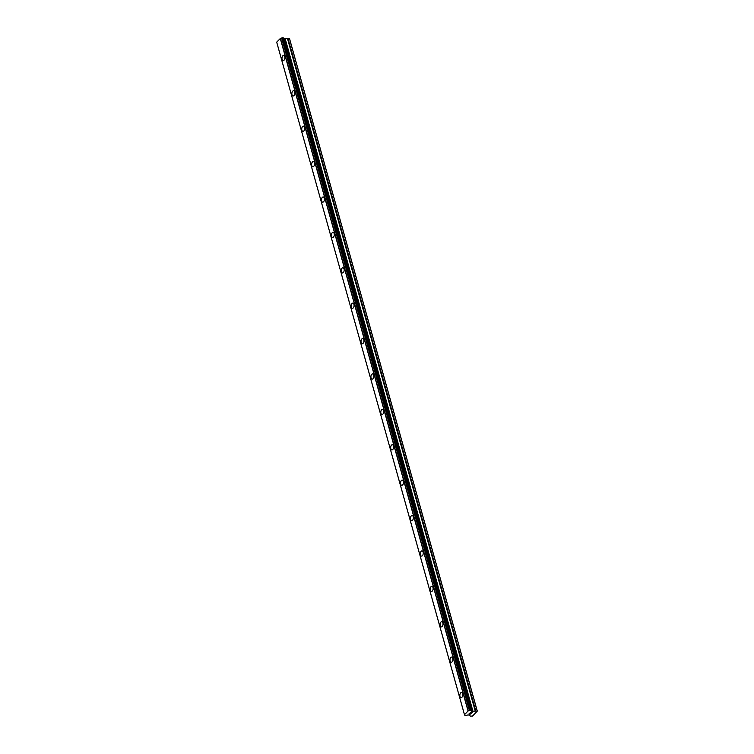 <?xml version="1.0" encoding="UTF-8"?>
<svg xmlns="http://www.w3.org/2000/svg" width="754" height="754" viewBox="0 0 754 754"><rect width="100%" height="100%" fill="white"/><g stroke="black" fill="none" stroke-linecap="round" stroke-linejoin="round"><path stroke-width="1.13" d="M283.184 60.584A2.611 1.451 95.5 0 1 282.109 59.359A2.611 1.451 95.5 0 1 282.269 56.663A2.611 1.451 95.5 0 1 283.683 55.391A2.611 1.451 95.5 0 1 284.758 56.616A2.611 1.451 95.5 0 1 284.588 59.312A2.611 1.451 95.5 0 1 283.184 60.584A2.611 1.451 95.5 0 1 282.1 59.359A2.611 1.451 95.5 0 1 282.269 56.663A2.611 1.451 95.5 0 1 283.683 55.391M293.061 95.975A2.611 1.451 95.5 0 1 291.987 94.75A2.611 1.451 95.5 0 1 292.156 92.054A2.611 1.451 95.5 0 1 293.56 90.782A2.611 1.451 95.5 0 1 294.635 92.016A2.611 1.451 95.5 0 1 294.475 94.702A2.611 1.451 95.5 0 1 293.061 95.975A2.611 1.451 95.5 0 1 291.987 94.75A2.611 1.451 95.5 0 1 292.147 92.054A2.611 1.451 95.5 0 1 293.56 90.782M302.948 131.375A2.611 1.451 95.5 0 1 301.873 130.14A2.611 1.451 95.5 0 1 302.034 127.454A2.611 1.451 95.5 0 1 303.447 126.172A2.611 1.451 95.5 0 1 304.522 127.407A2.611 1.451 95.5 0 1 304.352 130.103A2.611 1.451 95.5 0 1 302.948 131.375A2.611 1.451 95.5 0 1 301.864 130.14A2.611 1.451 95.5 0 1 302.034 127.445A2.611 1.451 95.5 0 1 303.447 126.172M312.825 166.766A2.611 1.451 95.5 0 1 311.751 165.541A2.611 1.451 95.5 0 1 311.92 162.845A2.611 1.451 95.5 0 1 313.325 161.573A2.611 1.451 95.5 0 1 314.399 162.798A2.611 1.451 95.5 0 1 314.239 165.494A2.611 1.451 95.5 0 1 312.825 166.766A2.611 1.451 95.5 0 1 311.751 165.541A2.611 1.451 95.5 0 1 311.911 162.845A2.611 1.451 95.5 0 1 313.325 161.573M322.712 202.157A2.611 1.451 95.5 0 1 321.638 200.932A2.611 1.451 95.5 0 1 321.798 198.236A2.611 1.451 95.5 0 1 323.212 196.964A2.611 1.451 95.5 0 1 324.286 198.189A2.611 1.451 95.5 0 1 324.116 200.884A2.611 1.451 95.5 0 1 322.712 202.157A2.611 1.451 95.5 0 1 321.628 200.932A2.611 1.451 95.5 0 1 321.798 198.236A2.611 1.451 95.5 0 1 323.212 196.964M332.589 237.557A2.611 1.451 95.5 0 1 331.515 236.322A2.611 1.451 95.5 0 1 331.685 233.636A2.611 1.451 95.5 0 1 333.089 232.355A2.611 1.451 95.5 0 1 334.163 233.589A2.611 1.451 95.5 0 1 334.003 236.285A2.611 1.451 95.5 0 1 332.589 237.557A2.611 1.451 95.5 0 1 331.515 236.322A2.611 1.451 95.5 0 1 331.675 233.627A2.611 1.451 95.5 0 1 333.089 232.355M342.476 272.948A2.611 1.451 95.5 0 1 341.402 271.723A2.611 1.451 95.5 0 1 341.562 269.027A2.611 1.451 95.5 0 1 342.976 267.755A2.611 1.451 95.5 0 1 344.05 268.98A2.611 1.451 95.5 0 1 343.881 271.676A2.611 1.451 95.5 0 1 342.476 272.948A2.611 1.451 95.5 0 1 341.392 271.723A2.611 1.451 95.5 0 1 341.562 269.027A2.611 1.451 95.5 0 1 342.976 267.755M352.354 308.339A2.611 1.451 95.5 0 1 351.279 307.114A2.611 1.451 95.5 0 1 351.449 304.418A2.611 1.451 95.5 0 1 352.853 303.146A2.611 1.451 95.5 0 1 353.928 304.371A2.611 1.451 95.5 0 1 353.767 307.067A2.611 1.451 95.5 0 1 352.354 308.339A2.611 1.451 95.5 0 1 351.279 307.114A2.611 1.451 95.5 0 1 351.439 304.418A2.611 1.451 95.5 0 1 352.853 303.146M362.24 343.739A2.611 1.451 95.5 0 1 361.166 342.505A2.611 1.451 95.5 0 1 361.326 339.809A2.611 1.451 95.5 0 1 362.74 338.537A2.611 1.451 95.5 0 1 363.814 339.771A2.611 1.451 95.5 0 1 363.645 342.467A2.611 1.451 95.5 0 1 362.24 343.73A2.611 1.451 95.5 0 1 361.157 342.505A2.611 1.451 95.5 0 1 361.326 339.809A2.611 1.451 95.5 0 1 362.74 338.537M372.118 379.13A2.611 1.451 95.5 0 1 371.043 377.895A2.611 1.451 95.5 0 1 371.213 375.209A2.611 1.451 95.5 0 1 372.617 373.937A2.611 1.451 95.5 0 1 373.692 375.162A2.611 1.451 95.5 0 1 373.532 377.858A2.611 1.451 95.5 0 1 372.118 379.13A2.611 1.451 95.5 0 1 371.043 377.895A2.611 1.451 95.5 0 1 371.204 375.2A2.611 1.451 95.5 0 1 372.617 373.937M382.005 414.521A2.611 1.451 95.5 0 1 380.93 413.296A2.611 1.451 95.5 0 1 381.09 410.6A2.611 1.451 95.5 0 1 382.504 409.328A2.611 1.451 95.5 0 1 383.579 410.553A2.611 1.451 95.5 0 1 383.409 413.249A2.611 1.451 95.5 0 1 382.005 414.521A2.611 1.451 95.5 0 1 380.921 413.296A2.611 1.451 95.5 0 1 381.09 410.6A2.611 1.451 95.5 0 1 382.504 409.328M391.882 449.912A2.611 1.451 95.5 0 1 390.808 448.687A2.611 1.451 95.5 0 1 390.977 445.991A2.611 1.451 95.5 0 1 392.382 444.719A2.611 1.451 95.5 0 1 393.456 445.953A2.611 1.451 95.5 0 1 393.296 448.639A2.611 1.451 95.5 0 1 391.882 449.912A2.611 1.451 95.5 0 1 390.808 448.687A2.611 1.451 95.5 0 1 390.968 445.991A2.611 1.451 95.5 0 1 392.382 444.719M401.769 485.312A2.611 1.451 95.5 0 1 400.694 484.077A2.611 1.451 95.5 0 1 400.855 481.391A2.611 1.451 95.5 0 1 402.268 480.109A2.611 1.451 95.5 0 1 403.343 481.344A2.611 1.451 95.5 0 1 403.173 484.04A2.611 1.451 95.5 0 1 401.769 485.312A2.611 1.451 95.5 0 1 400.685 484.077A2.611 1.451 95.5 0 1 400.855 481.382A2.611 1.451 95.5 0 1 402.268 480.109M411.646 520.703A2.611 1.451 95.5 0 1 410.572 519.478A2.611 1.451 95.5 0 1 410.742 516.782A2.611 1.451 95.5 0 1 412.146 515.51A2.611 1.451 95.5 0 1 413.22 516.735A2.611 1.451 95.5 0 1 413.06 519.431A2.611 1.451 95.5 0 1 411.646 520.703A2.611 1.451 95.5 0 1 410.572 519.478A2.611 1.451 95.5 0 1 410.732 516.782A2.611 1.451 95.5 0 1 412.146 515.51M421.533 556.094A2.611 1.451 95.5 0 1 420.459 554.869A2.611 1.451 95.5 0 1 420.619 552.173A2.611 1.451 95.5 0 1 422.033 550.901A2.611 1.451 95.5 0 1 423.107 552.126A2.611 1.451 95.5 0 1 422.937 554.821A2.611 1.451 95.5 0 1 421.533 556.094A2.611 1.451 95.5 0 1 420.449 554.869A2.611 1.451 95.5 0 1 420.619 552.173A2.611 1.451 95.5 0 1 422.033 550.901M431.411 591.494A2.611 1.451 95.5 0 1 430.336 590.259A2.611 1.451 95.5 0 1 430.506 587.573A2.611 1.451 95.5 0 1 431.91 586.292A2.611 1.451 95.5 0 1 432.984 587.526A2.611 1.451 95.5 0 1 432.824 590.222A2.611 1.451 95.5 0 1 431.411 591.494A2.611 1.451 95.5 0 1 430.336 590.259A2.611 1.451 95.5 0 1 430.496 587.564A2.611 1.451 95.5 0 1 431.91 586.292M441.297 626.885A2.611 1.451 95.5 0 1 440.223 625.66A2.611 1.451 95.5 0 1 440.383 622.964A2.611 1.451 95.5 0 1 441.797 621.692A2.611 1.451 95.5 0 1 442.871 622.917A2.611 1.451 95.5 0 1 442.702 625.613A2.611 1.451 95.5 0 1 441.297 626.885A2.611 1.451 95.5 0 1 440.213 625.66A2.611 1.451 95.5 0 1 440.383 622.964A2.611 1.451 95.5 0 1 441.797 621.692M451.175 662.276A2.611 1.451 95.5 0 1 450.1 661.051A2.611 1.451 95.5 0 1 450.27 658.355A2.611 1.451 95.5 0 1 451.674 657.083A2.611 1.451 95.5 0 1 452.749 658.308A2.611 1.451 95.5 0 1 452.589 661.004A2.611 1.451 95.5 0 1 451.175 662.276A2.611 1.451 95.5 0 1 450.1 661.051A2.611 1.451 95.5 0 1 450.261 658.355A2.611 1.451 95.5 0 1 451.674 657.083M461.062 697.676A2.611 1.451 95.5 0 1 459.987 696.442A2.611 1.451 95.5 0 1 460.147 693.746A2.611 1.451 95.5 0 1 461.561 692.474A2.611 1.451 95.5 0 1 462.636 693.708A2.611 1.451 95.5 0 1 462.466 696.404A2.611 1.451 95.5 0 1 461.062 697.667A2.611 1.451 95.5 0 1 459.978 696.442A2.611 1.451 95.5 0 1 460.147 693.746A2.611 1.451 95.5 0 1 461.561 692.474M469.129 713.84L470.204 713.623M469.921 713.925L471.241 713.444L470.637 714.076L468.95 713.906L469.667 713.293M468.95 713.906L470.637 714.066L471.241 713.444M470.147 712.756L472.315 712.341L471.599 713.086L470.986 712.351L470.468 712.822M470.27 712.756L470.986 712.351L471.599 713.077L472.306 712.341M465.011 715.527L464.822 715.216A1.112 0.528 -15.6 0 0 464.86 714.971A1.112 0.528 -15.6 0 0 464.483 714.707L468.215 710.852A1.112 0.528 -15.6 0 0 469.403 710.485L471.184 710.664A1.112 0.528 -15.6 0 0 471.137 710.909A1.112 0.528 -15.6 0 0 471.533 711.173L477.301 711.116L472.485 716.083L470.373 716.159L469.431 714.981L467.8 715.018A1.112 0.528 -15.6 0 0 466.603 715.386L465.039 715.48M471.74 711.248L283.768 38.699A1.112 0.528 -15.6 0 1 283.579 38.633M477.301 711.116L289.536 38.642L287.915 38.2L283.985 38.812M464.464 714.679L276.709 42.196L464.464 714.641M470.967 710.259L283.24 37.813L281.638 38.011A1.112 0.528 -15.6 0 1 280.45 38.379L276.699 42.13L464.464 714.613M471.156 710.551L283.297 38.039M477.141 710.824L289.385 38.341M471.721 711.22L283.975 38.793M471.533 711.173L283.768 38.699M468.215 710.852L280.45 38.379M280.271 38.445L468.036 710.928L280.309 38.435M475.68 710.683L287.915 38.2M475.161 710.749L287.406 38.275M473.003 711.474L285.248 38.991M472.805 711.493L285.04 39.02M471.9 711.408L284.145 38.935M471.778 711.352L284.022 38.869M471.118 710.532L283.353 38.058M471.043 710.513L283.24 37.813M470.873 710.221L283.108 37.738M470.43 710.183L282.675 37.7M470.119 710.259L282.354 37.785M470.044 710.315L282.279 37.832M469.77 710.391L282.015 37.917M469.676 710.4L281.921 37.917M469.403 710.485L281.638 38.011M471.193 710.598L283.438 38.115M464.803 715.282L464.662 714.764"/></g></svg>
